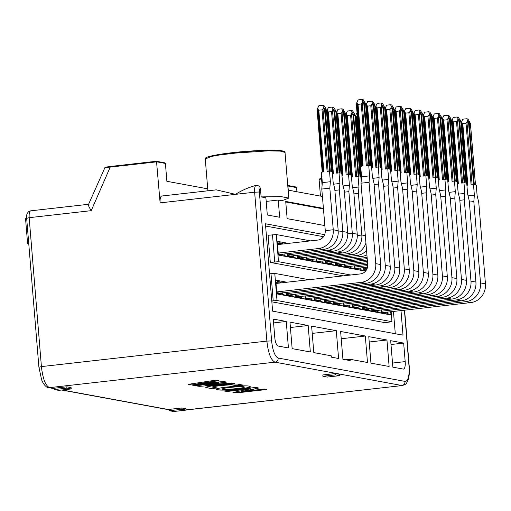 <?xml version="1.0" encoding="UTF-8"?>
<svg xmlns="http://www.w3.org/2000/svg" width="511" height="511" viewBox="0 0 511 511"><rect width="100%" height="100%" fill="white"/><g stroke="black" fill="none" stroke-linecap="round" stroke-linejoin="round"><path stroke-width="0.77" d="M345.672 359.782L350.054 359.284L367.486 362.491L365.308 336.021L341.227 338.742M365.308 336.021L340.626 331.473L342.913 359.271L350.169 360.606L350.054 359.284M322.409 196.448L288.121 190.137M261.134 196.901L281.044 196.594L288.779 198.096L281.912 200.727L278.233 200.05L279.645 217.258L267.31 214.99L265.892 197.776L261.134 196.901L260.463 188.757C259.633 188.463 259.269 189.549 259.364 192.015L271.609 340.933C272.727 350.802 274.931 356.506 278.22 358.051L405.07 381.404C408.2 381.04 409.515 375.981 409.024 366.227L404.405 310.088M392.85 367.16L390.679 340.69L403.664 343.079L405.185 361.609A8.004 2.542 -96.5 0 1 403.492 369.083A8.004 2.542 -96.5 0 1 403.243 369.076L392.85 367.16M336.302 330.681L338.582 358.479L331.332 357.144L331.224 355.816L313.799 352.609L311.621 326.133L336.302 330.681L312.221 333.402M370.948 363.129L368.77 336.653L386.955 340L389.127 366.476L370.948 363.129M288.428 347.94L278.041 346.024A8.004 2.542 -96.5 0 1 274.79 337.605L273.264 319.075L286.256 321.464L288.428 347.94M308.159 325.501L310.337 351.97L292.151 348.623L289.973 322.154L308.159 325.501L290.414 327.506M400.982 310.477L403.013 335.139L272.612 311.135L265.426 223.767L324.632 234.664M324.855 225.581L287.137 218.638L285.719 201.43L323.412 208.367M216.3 189.862L235.533 194.346C241.818 190.335 248.589 187.377 255.845 185.467C258.425 185.276 259.965 186.374 260.463 188.757M266.193 201.411L278.233 200.05M390.992 344.51L403.664 343.079M369.21 342.012L386.955 340M273.577 322.901L286.256 321.464M393.444 311.327L395.284 333.715M265.618 226.041L323.52 236.702M285.77 201.998L323.457 208.935M161.904 196.032C160.499 196.198 159.905 198.479 160.122 202.873L254.631 192.187L259.364 192.015M322.326 182.663L321.649 174.455L321.24 174.57L321.815 173.836L321.24 174.57L322.115 185.199M271.775 300.934L277.007 300.532L391.95 321.694L385.058 322.665L271.846 301.822M343.232 275.857L270.313 262.43L268.083 235.296L276.272 234.562L310.592 240.879M269.54 273.794L274.777 273.398L309.091 279.715M273.213 300.768L270.983 273.634M350.77 275.001L278.501 261.702L270.313 262.43M274.714 261.932L272.484 234.798M277.007 300.532L274.777 273.398M391.95 321.694L391.119 311.589M362.12 306.376L362.395 309.672L353.088 307.954L352.807 304.601M352.596 304.626L352.871 307.916L343.564 306.204L343.283 302.851M343.073 302.87L343.347 306.166L334.034 304.447L333.76 301.094M333.549 301.12L333.817 304.409L324.511 302.697L324.236 299.344M324.025 299.363L324.293 302.659L314.987 300.941L314.712 297.587M314.501 297.613L314.77 300.902L305.463 299.19L305.188 295.837M381.174 309.883L381.442 313.179L372.136 311.461L371.861 308.107M390.698 311.64L390.966 314.929L381.66 313.217L381.385 309.864M371.65 308.133L371.919 311.423L362.612 309.711L362.337 306.357M285.93 292.349L286.198 295.645L276.892 293.927L275.755 280.162L285.068 281.874L285.112 282.423M295.454 294.106L295.722 297.396L286.416 295.684L286.141 292.33M285.323 282.404L285.285 281.919L286.939 282.219M304.978 295.856L305.246 299.152L295.939 297.434L295.665 294.081M278.501 261.702L276.272 234.562M363.621 267.547L363.889 270.836L354.583 269.118L354.308 265.765M354.097 265.79L354.366 269.08L345.059 267.368L344.784 264.015M344.574 264.04L344.842 267.33L335.535 265.611L335.261 262.258M335.05 262.284L335.318 265.573L326.012 263.861L325.737 260.508M325.52 260.533L325.794 263.823L316.488 262.105L316.207 258.751M315.996 258.777L316.271 262.066L306.958 260.355L306.683 257.001M365.55 271.143L364.107 270.875L363.832 267.521M287.425 253.513L287.693 256.809L278.386 255.091L277.256 241.326L286.562 243.038L286.607 243.594M296.948 255.27L297.217 258.56L287.91 256.848L287.636 253.494M286.818 243.568L286.78 243.083L288.434 243.383M306.472 257.027L306.747 260.316L297.434 258.598L297.159 255.245M358.767 306.76L358.888 308.293L362.395 309.672M358.888 308.293L357.572 307.686L355.56 307.315L356.953 307.961L353.018 307.124M349.243 305.003L349.364 306.543L352.871 307.916M349.364 306.543L348.048 305.936L346.036 305.559L347.429 306.204L343.494 305.374M339.713 303.253L339.841 304.786L343.347 306.166M339.841 304.786L338.525 304.179L336.513 303.809L337.905 304.454L333.97 303.617M330.189 301.496L330.317 303.036L333.817 304.409M330.317 303.036L329.001 302.429L326.989 302.052L328.381 302.697L324.447 301.867M320.665 299.746L320.793 301.279L324.293 302.659M320.793 301.279L319.477 300.672L317.459 300.302L318.858 300.947L314.917 300.11M311.142 297.99L311.269 299.529L314.77 300.902M311.269 299.529L309.947 298.922L307.935 298.545L309.334 299.19L305.393 298.36M377.814 310.266L377.942 311.799L381.442 313.179M377.942 311.799L376.62 311.193L374.608 310.822L376.007 311.467L372.065 310.631M387.338 312.017L387.466 313.556L390.966 314.929M387.466 313.556L386.144 312.949L384.131 312.579L385.53 313.217L381.589 312.387M368.29 308.51L368.418 310.049L371.919 311.423M368.418 310.049L367.096 309.442L365.084 309.072L366.483 309.711L362.542 308.88M275.966 282.685L277.582 281.478L281.133 282.136L279.958 283.011M283.624 282.596L285.068 281.874M282.57 292.733L282.698 294.266L286.198 295.645M282.698 294.266L281.376 293.659L279.364 293.288L280.756 293.934L276.821 293.097M292.094 294.483L292.222 296.022L295.722 297.396M292.222 296.022L290.9 295.409L288.887 295.039L290.286 295.684L286.345 294.853M301.618 296.239L301.745 297.772L305.246 299.152M301.745 297.772L300.423 297.166L298.411 296.795L299.81 297.44L295.869 296.604M360.261 267.924L360.389 269.457L363.889 270.836M360.389 269.457L359.073 268.85L357.055 268.479L358.454 269.125L354.513 268.294M350.738 266.167L350.865 267.707L354.366 269.08M350.865 267.707L349.543 267.1L347.531 266.729L348.93 267.374L344.989 266.538M341.214 264.417L341.342 265.95L344.842 267.33M341.342 265.95L340.019 265.343L338.007 264.973L339.406 265.618L335.465 264.787M331.69 262.66L331.818 264.2L335.318 265.573M331.818 264.2L330.496 263.593L328.484 263.222L329.882 263.861L325.941 263.031M322.166 260.91L322.288 262.443L325.794 263.823M322.288 262.443L320.972 261.836L318.96 261.466L320.352 262.111L316.418 261.281M312.643 259.154L312.764 260.693L316.271 262.066M312.764 260.693L311.448 260.086L309.436 259.716L310.829 260.355L306.894 259.524M366.042 270.523L364.043 270.044M284.065 253.897L284.193 255.43L287.693 256.809M286.562 243.038L285.125 243.76M284.193 255.43L282.877 254.823L280.858 254.452L282.257 255.098L278.316 254.267M277.46 243.849L279.083 242.642L282.628 243.3L281.459 244.175M293.589 255.647L293.716 257.186L297.217 258.56M293.716 257.186L292.401 256.579L290.382 256.209L291.781 256.848L287.846 256.017M303.112 257.403L303.24 258.936L306.747 260.316M303.24 258.936L301.924 258.33L299.912 257.959L301.305 258.604L297.37 257.774M356.882 306.97L356.927 307.565M354.947 307.59L355.56 307.315M347.352 305.22L347.403 305.814M345.423 305.834L346.036 305.559M337.828 303.464L337.88 304.058M335.899 304.083L336.513 303.809M328.305 301.714L328.356 302.308M326.376 302.327L326.989 302.052M318.781 299.957L318.832 300.551M316.852 300.577L317.459 300.302M309.257 298.207L309.308 298.801M307.328 298.82L307.935 298.545M375.93 310.477L375.975 311.071M373.995 311.097L374.608 310.822M385.454 312.234L385.505 312.828M383.525 312.847L384.131 312.579M366.406 308.727L366.451 309.321M365.084 309.072L364.471 309.34M276.534 282.264L281.133 282.136M277.843 282.506L277.901 283.241M280.686 292.944L280.731 293.538M278.75 293.563L279.364 293.288M290.21 294.7L290.254 295.294M288.274 295.313L288.887 295.039M299.733 296.45L299.785 297.044M298.411 296.795L297.798 297.07M358.377 268.134L358.428 268.735M356.448 268.754L357.055 268.479M348.853 266.384L348.904 266.978M346.918 267.004L347.531 266.729M339.33 264.628L339.374 265.228M337.394 265.247L338.007 264.973M329.806 262.878L329.851 263.472M327.87 263.497L328.484 263.222M320.282 261.121L320.327 261.721M318.347 261.741L318.96 261.466M310.752 259.371L310.803 259.965M308.823 259.99L309.436 259.716M282.181 254.108L282.232 254.708M280.252 254.727L280.858 254.452M278.029 243.428L282.628 243.3M279.338 243.67L279.402 244.405M291.704 255.864L291.755 256.458M289.775 256.484L290.382 256.209M301.228 257.614L301.279 258.215M299.299 258.234L299.912 257.959M441.6 117.728L439.377 113.742L438.08 113.499L440.444 117.517L441.6 117.728L441.843 118.571L446.863 179.668L447.693 179.821L448.562 190.411L450.191 197.227L456.879 278.565A17.074 16.116 100.4 0 1 442.181 297.325L356.026 307.194L352.98 306.638M432.076 115.978L429.853 111.986L428.557 111.749L430.92 115.761L432.076 115.978L432.319 116.821L437.339 177.911L438.17 178.064L439.038 188.655L440.667 195.477L447.355 276.815A17.074 16.116 100.4 0 1 432.657 295.575L346.503 305.444L343.456 304.882M422.552 114.221L420.329 110.235L419.033 109.993L421.396 114.01L422.552 114.221L422.789 115.064L427.816 176.161L428.646 176.314L429.515 186.905L431.137 193.72L437.825 275.059A17.074 16.116 100.4 0 1 423.134 293.819L336.973 303.687L333.926 303.132M413.029 112.471L410.806 108.479L409.503 108.243L411.872 112.254L413.029 112.471L413.265 113.314L418.292 174.404L419.116 174.558L419.991 185.148L421.613 191.97L428.301 273.308A17.074 16.116 100.4 0 1 413.61 292.068L327.449 301.937L324.402 301.375M403.505 110.715L401.282 106.729L399.979 106.486L402.349 110.504L403.505 110.715L403.741 111.558L408.768 172.654L409.592 172.807L410.467 183.398L412.09 190.213L418.777 271.552A17.074 16.116 100.4 0 1 404.086 290.312L317.925 300.181L314.878 299.625M393.981 108.964L391.758 104.972L390.455 104.736L392.825 108.747L393.981 108.964L394.217 109.808L399.238 170.898L400.068 171.051L400.937 181.641L402.566 188.463L409.254 269.802A17.074 16.116 100.4 0 1 394.562 288.562L308.401 298.43L305.354 297.868M460.647 121.235L458.424 117.249L457.128 117.006L459.491 121.024L460.647 121.235L460.89 122.078L465.911 183.174L466.741 183.328L467.61 193.918L469.239 200.734L475.926 282.072A17.074 16.116 100.4 0 1 461.235 300.832L375.074 310.701L372.027 310.145M470.177 122.991L467.955 118.999L466.652 118.763L469.015 122.774L470.177 122.991L470.414 123.834L475.434 184.925L476.265 185.078L477.133 195.668L478.762 202.49L485.45 283.829A17.074 16.116 100.4 0 1 470.759 302.589L384.598 312.457L381.551 311.895M451.124 119.485L448.901 115.492L447.604 115.256L449.967 119.267L451.124 119.485L451.366 120.328L456.387 181.418L457.217 181.571L458.086 192.162L459.715 198.983L466.402 280.322A17.074 16.116 100.4 0 1 451.705 299.082L365.55 308.951L362.503 308.389M365.403 103.701L363.18 99.715L361.884 99.473L364.247 103.49L365.403 103.701L365.646 104.544L370.667 165.641L371.497 165.794L372.366 176.384L373.995 183.2L380.682 264.538A17.074 16.116 100.4 0 1 365.985 283.298L279.83 293.167L276.783 292.611M374.927 105.458L372.704 101.465L371.408 101.229L373.771 105.24L374.927 105.458L375.17 106.301L380.19 167.391L381.021 167.544L381.889 178.135L383.518 184.956L390.206 266.288A17.074 16.116 100.4 0 1 375.508 285.055L289.354 294.924L286.307 294.362M386.386 168.981L381.257 106.633L381.66 104.717L383.295 106.997L384.457 107.208L384.694 108.051L389.714 169.147L390.545 169.301L391.413 179.891L393.042 186.707L399.73 268.045A17.074 16.116 100.4 0 1 385.038 286.805L298.878 296.674L295.831 296.118M367.543 267.1L357.521 268.364L354.474 267.802M367.677 264.257L347.997 266.608L344.951 266.046M367.447 261.453L338.474 264.858L335.427 264.296M367.217 258.649L328.95 263.101L325.903 262.539M366.904 254.861A17.074 16.116 100.4 0 1 361.596 256.452L319.426 261.351L316.379 260.789M365.933 243.012A17.074 16.116 100.4 0 1 352.073 254.702L309.896 259.594L306.849 259.032M366.393 269.993L363.998 269.553M328.113 171.326L322.984 108.977L323.386 107.061L325.022 109.341L326.178 109.552L326.42 110.395L331.441 171.492L332.271 171.645L333.14 182.229L334.769 189.051L338.193 230.678A17.074 16.116 100.4 0 1 323.495 249.438L281.325 254.337L278.278 253.775M337.637 173.082L332.508 110.727L332.91 108.811L334.545 111.091L335.708 111.302L335.944 112.145L340.965 173.242L341.795 173.395L342.664 183.986L344.293 190.801L347.716 232.428A17.074 16.116 100.4 0 1 333.019 251.195L290.848 256.088L287.802 255.526M345.232 113.059L343.009 109.067L341.706 108.83L344.075 112.848L345.232 113.059L345.468 113.902L350.489 174.998L351.319 175.152L352.194 185.736L353.816 192.558L357.24 234.185A17.074 16.116 100.4 0 1 342.549 252.945L300.372 257.844L297.325 257.282M442.181 297.325L437.25 296.418L352.922 305.955M432.657 295.575L427.72 294.668L343.398 304.198M423.134 293.819L418.196 292.912L333.875 302.448M413.61 292.068L408.672 291.161L324.344 300.692M404.086 290.312L399.148 289.405L314.821 298.941M394.562 288.562L389.625 287.655L305.297 297.185M461.235 300.832L456.297 299.925L371.97 309.462M470.759 302.589L465.821 301.682L381.493 311.212M451.705 299.082L446.774 298.175L362.446 307.705M276.029 283.452L360.357 273.922A8.534 8.055 100.4 0 0 367.703 264.538L361.015 183.2L369.057 182.293L375.745 263.631A17.074 16.116 -79.6 0 1 361.053 282.391L276.726 291.928M375.508 285.055L370.577 284.148L286.249 293.678M399.73 268.045L394.792 267.138A17.074 16.116 100.4 0 1 380.101 285.898L295.773 295.435M367.722 265.611L354.417 267.119M367.556 262.801L344.893 265.362M367.326 259.997L335.369 263.612M367.122 257.467L325.846 261.856M361.596 256.452L356.659 255.545L316.322 260.105M352.073 254.702L347.135 253.788L306.798 258.349M367.128 268.511L363.941 268.869M277.524 244.616L317.868 240.061A8.534 8.055 100.4 0 0 325.213 230.678L333.255 229.765A17.074 16.116 -79.6 0 1 318.564 248.531L278.22 253.092M333.019 251.195L328.088 250.281L287.744 254.842M345.468 113.902L343.571 113.397L344.075 112.848L344.357 113.698L349.377 174.794L348.547 174.641L349.422 185.231L348.879 191.651L352.303 233.272A17.074 16.116 100.4 0 1 337.611 252.038L297.274 256.599M437.25 296.418A17.074 16.116 -79.6 0 0 451.941 277.658L445.253 196.32L440.776 196.824M427.72 294.668A17.074 16.116 -79.6 0 0 442.417 275.902L435.73 194.563L431.252 195.074M418.196 292.912A17.074 16.116 -79.6 0 0 432.894 274.151L426.206 192.813L421.728 193.318M408.672 291.161A17.074 16.116 -79.6 0 0 423.37 272.395L416.682 191.057L412.205 191.568M399.148 289.405A17.074 16.116 -79.6 0 0 413.84 270.645L407.158 189.306L402.681 189.811M389.625 287.655A17.074 16.116 -79.6 0 0 404.316 268.888L397.628 187.55L393.151 188.061M456.297 299.925A17.074 16.116 -79.6 0 0 470.989 281.165L464.301 199.827L459.823 200.331M465.821 301.682A17.074 16.116 -79.6 0 0 480.512 282.915L473.825 201.577L469.347 202.088M446.774 298.175A17.074 16.116 -79.6 0 0 461.465 279.408L454.777 198.07L450.3 198.581M370.577 284.148A17.074 16.116 -79.6 0 0 385.268 265.381L378.581 184.043L374.103 184.554M394.792 267.138L388.105 185.8L383.627 186.304M366.183 257.295A17.074 16.116 -79.6 0 0 367.096 257.167M356.659 255.545A17.074 16.116 -79.6 0 0 366.553 250.543M347.135 253.788A17.074 16.116 -79.6 0 0 361.826 235.028L357.298 235.539M361.188 181.105L360.843 176.902L360.019 176.749L354.992 115.652L354.755 114.809L353.599 114.598L358.901 176.544L358.077 176.391L358.946 186.981L358.409 193.401L361.826 235.028M326.42 110.395L324.523 109.891L325.022 109.341L325.309 110.191L330.33 171.287L329.499 171.134L330.368 181.724L329.831 188.144L333.255 229.765M328.088 250.281A17.074 16.116 -79.6 0 0 342.779 231.521L338.25 232.032M335.944 112.145L334.047 111.641L334.545 111.091L334.833 111.941L339.853 173.037L339.023 172.884L339.898 183.475L339.355 189.894L342.779 231.521M352.303 233.272L347.774 233.789M441.843 118.571L439.945 118.067L440.444 117.517L440.725 118.367L445.752 179.463L444.921 179.31L445.79 189.9L445.253 196.32M445.79 189.9L439.505 190.609M432.319 116.821L430.422 116.31L430.92 115.761L431.201 116.61L436.228 177.707L435.398 177.56L436.266 188.144L435.73 194.563M436.266 188.144L429.981 188.859M422.789 115.064L420.898 114.56L421.396 114.01L421.677 114.86L426.698 175.956L425.874 175.803L426.742 186.394L426.206 192.813M426.742 186.394L420.457 187.103M413.265 113.314L411.368 112.803L411.872 112.254L412.153 113.103L417.174 174.2L416.35 174.047L417.219 184.637L416.682 191.057M417.219 184.637L410.933 185.352M403.741 111.558L401.844 111.053L402.349 110.504L402.63 111.353L407.65 172.45L406.826 172.296L407.695 182.887L407.158 189.306M407.695 182.887L401.403 183.596M394.217 109.808L392.32 109.297L392.825 108.747L393.106 109.597L398.126 170.693L397.296 170.54L398.171 181.13L397.628 187.55M398.171 181.13L391.88 181.846M460.89 122.078L458.993 121.573L459.491 121.024L459.779 121.874L464.799 182.97L463.969 182.817L464.844 193.407L464.301 199.827M464.844 193.407L458.552 194.116M470.414 123.834L468.517 123.323L469.015 122.774L469.302 123.624L474.323 184.72L473.493 184.573L474.368 195.157L473.825 201.577M474.368 195.157L468.076 195.873M451.366 120.328L449.469 119.817L449.967 119.267L450.248 120.117L455.275 181.213L454.445 181.066L455.314 191.651L454.777 198.07M455.314 191.651L449.028 192.366M365.646 104.544L363.749 104.04L364.247 103.49L364.528 104.34L369.555 165.436L368.725 165.283L369.594 175.873L369.057 182.293M369.594 175.873L361.552 176.78L361.015 183.2M361.552 176.78L360.683 166.19L363.085 165.922L358.026 104.365L361.258 104.001L362.21 103.126L367.332 165.475M375.17 106.301L373.273 105.79L373.771 105.24L374.058 106.09L379.079 167.186L378.249 167.033L379.117 177.624L378.581 184.043M379.117 177.624L372.832 178.339M384.694 108.051L382.796 107.546L383.295 106.997L383.582 107.847L388.603 168.943L387.772 168.79L388.647 179.38L388.105 185.8M388.647 179.38L382.356 180.089M325.283 230.672L321.789 189.051L322.326 182.631L321.457 172.041L323.865 171.773L318.8 110.216L322.032 109.852L322.984 108.977M439.945 118.067L438.777 116.444L437.454 118.028L442.513 179.585L444.921 179.31M437.454 118.028L434.222 118.392L439.281 179.949L438.329 180.057M430.422 116.31L429.253 114.688L427.931 116.278L432.989 177.828L435.398 177.56M427.931 116.278L424.698 116.642L429.757 178.192L428.806 178.301M420.898 114.56L419.729 112.937L418.407 114.521L423.466 176.078L425.874 175.803M418.407 114.521L415.175 114.886L420.234 176.442L419.282 176.55M411.368 112.803L410.205 111.181L408.883 112.771L413.942 174.321L416.35 174.047M408.883 112.771L405.651 113.135L410.71 174.685L409.758 174.794M401.844 111.053L400.681 109.431L399.359 111.015L404.418 172.571L406.826 172.296M399.359 111.015L396.127 111.379L401.186 172.935L400.234 173.044M392.32 109.297L391.158 107.674L389.836 109.265L394.894 170.815L397.296 170.54M389.836 109.265L386.603 109.629L391.662 171.179L390.711 171.287M458.993 121.573L457.83 119.951L456.502 121.535L461.567 183.091L463.969 182.817M456.502 121.535L453.27 121.899L458.335 183.455L457.377 183.564M468.517 123.323L467.354 121.701L466.026 123.292L471.091 184.841L473.493 184.573M466.026 123.292L462.8 123.656L467.859 185.206L466.907 185.314M449.469 119.817L448.3 118.194L446.978 119.785L452.037 181.335L454.445 181.066M446.978 119.785L443.746 120.149L448.811 181.699L447.853 181.807M361.258 104.001L366.317 165.558L368.725 165.283M373.273 105.79L372.104 104.167L370.782 105.758L375.847 167.308L378.249 167.033M370.782 105.758L367.55 106.122L372.615 167.672L371.657 167.78M381.257 106.633L380.305 107.508L377.073 107.872L382.139 169.428L381.187 169.537M387.772 168.79L385.371 169.064L380.305 107.508M361.379 178.85L361.009 178.888M357.4 117.172L356.902 117.23L360.926 166.164M358.409 193.401L353.925 193.905M358.946 186.981L352.654 187.69M356.684 176.589L351.555 114.234L350.61 115.109L347.378 115.48L352.437 177.03L351.485 177.138M358.077 176.391L355.669 176.665L350.61 115.109M329.831 188.144L321.789 189.051M330.368 181.724L322.326 182.631M329.499 171.134L327.097 171.402L322.032 109.852M339.355 189.894L334.877 190.399M339.898 183.475L333.606 184.184M332.508 110.727L331.556 111.602L328.324 111.973L333.389 173.523L332.437 173.631M339.023 172.884L336.621 173.159L331.556 111.602M343.571 113.397L342.408 111.775L341.086 113.359L346.145 174.909L348.547 174.641M341.086 113.359L337.854 113.723L342.913 175.279L341.961 175.382M343.13 185.94L349.422 185.231M344.401 192.155L348.879 191.651M438.777 116.444L438.802 115.237M438.08 113.499L434.312 113.927L433.092 116.406M433.296 115.856L433.13 117.083L434.222 118.392M441.076 116.866L440.961 116.035M437.576 177.956L432.779 118.386M429.253 114.688L429.278 113.48M428.557 111.749L424.782 112.177L423.568 114.649M423.772 114.106L423.606 115.326L424.698 116.642M431.552 115.116L431.437 114.279M428.052 176.206L423.255 116.629M419.729 112.937L419.755 111.73M419.033 109.993L415.258 110.421L414.044 112.899M414.242 112.35L414.082 113.576L415.175 114.886M422.029 113.359L421.907 112.529M418.528 174.449L413.731 114.879M410.205 111.181L410.231 109.974M409.503 108.243L405.734 108.671L404.52 111.143M404.718 110.6L404.552 111.82L405.651 113.135M412.498 111.609L413.342 113.346L418.362 174.423M409.004 172.699L404.207 113.123M400.681 109.431L400.707 108.223M399.979 106.486L396.21 106.914L394.997 109.392M395.195 108.843L395.029 110.069L396.127 111.379M402.975 109.852L402.86 109.022M399.481 170.942L394.684 111.372M391.158 107.674L391.183 106.467M390.455 104.736L386.686 105.164L385.466 107.636M385.671 107.093L385.505 108.313L386.603 109.629M393.451 108.102L393.336 107.265M389.957 169.192L385.16 109.616M457.83 119.951L457.856 118.744M457.128 117.006L453.359 117.434L452.139 119.913M452.344 119.363L452.178 120.59L453.27 121.899M460.124 120.372L460.009 119.542M456.63 181.462L451.826 121.893M467.354 121.701L467.38 120.494M466.652 118.763L462.883 119.191L461.663 121.663M461.867 121.12L461.701 122.34L462.8 123.656M469.647 122.129L469.532 121.292M466.153 183.219L461.356 123.643M448.3 118.194L448.332 116.987M447.604 115.256L443.835 115.684L442.615 118.156M442.82 117.613L442.654 118.833L443.746 120.149M450.6 118.622L450.485 117.786M447.106 179.712L442.302 120.136M363.749 104.04L362.58 102.417L362.21 103.126M362.58 102.417L362.612 101.21M361.884 99.473L358.115 99.901L356.895 102.379M357.1 101.83L356.933 103.056L358.026 104.365M364.88 102.839L364.765 102.008M361.571 166.247L356.582 104.359M372.104 104.167L372.136 102.96M371.408 101.229L367.639 101.657L366.419 104.129M366.623 103.586L366.457 104.806L367.55 106.122M374.403 104.595L374.288 103.759M370.909 165.685L366.106 106.109M375.943 105.886L377.163 103.407L380.931 102.979L381.66 104.717M380.433 167.436L375.63 107.866M380.931 102.979L382.228 103.222L383.812 105.515M384.457 107.208L383.557 105.062L383.927 106.345M376.147 105.336L375.981 106.563L377.073 107.872M355.771 115.237L357.036 112.759M360.255 176.793L355.458 117.217M355.969 114.694L355.803 115.92L356.902 117.23M346.247 113.487L347.461 111.008L351.229 110.587L353.599 114.598L353.095 115.147L358.23 176.531M350.731 175.043L345.934 115.467M351.229 110.587L352.533 110.823L354.11 113.116M354.755 114.809L353.855 112.669L354.225 113.947M346.445 112.944L346.279 114.164L347.378 115.48M351.555 114.234L351.958 112.318M317.67 108.223L318.89 105.751L322.658 105.323L323.386 107.061M322.345 172.098L317.357 110.204M322.658 105.323L323.955 105.56L325.539 107.853M326.178 109.552L325.283 107.406L325.654 108.69M317.874 107.68L317.708 108.907L318.8 110.216M327.193 109.98L328.413 107.502L332.182 107.08L332.91 108.811M331.684 171.536L326.887 111.96M332.182 107.08L333.479 107.316L335.063 109.609M335.708 111.302L334.807 109.162L335.178 110.44M327.398 109.437L327.232 110.657L328.324 111.973M341.706 108.83L337.937 109.258L336.755 112.414L337.854 113.723M342.408 111.775L342.434 110.568M336.921 111.187L336.717 111.73M344.701 112.196L344.586 111.36M341.207 173.286L336.41 113.71M28.712 243.166L27.575 243.293L28.737 243.511M27.575 243.293L25.55 218.676L26.687 218.548M207.721 188.821L166.88 181.303L165.411 163.431L164.51 162.805M156.513 161.329L160.122 202.873M296.929 191.759L296.591 187.582L295.69 186.949M287.463 185.436L287.929 185.985L288.274 190.169M287.738 185.461L295.863 186.956M89.016 204.272C87.841 204.413 88.575 206.54 91.226 210.66L29.172 217.68L41.41 366.598C42.79 378.728 45.498 385.741 49.541 387.645L275.001 362.158C277.122 361.699 278.195 360.325 278.22 358.051M165.411 163.431L156.749 161.84L110.325 167.084C105.713 167.448 103.899 167.774 104.883 168.074M249.164 386.233L250.614 386.865C250.505 387.779 239.142 389.222 230.352 389.861C220.988 390.34 216.313 390.104 216.319 389.139C217.143 387.53 246.136 384.828 249.164 386.233M207.543 383.812L195.17 385.626L192.379 385.115L207.543 383.812M216.658 387.881L211.369 388.481L206.335 387.683C201.845 386.488 233.284 383.116 238.42 384.253L242.802 385.058L236.702 385.748L232 384.885C226.884 384.764 212.748 386.335 212.455 387.108L217.111 387.964L211.382 388.609L205.709 387.37M215.968 380.12L218.919 380.663L197.814 383.755L223.684 381.538L226.699 382.094L205.588 385.192L231.464 382.975L234.415 383.512L199.277 386.386L196.301 385.837L218.657 382.554L191.248 384.904L188.265 384.355L215.968 380.12M240.687 392.442L232.959 392.505L250.562 388.814L226.98 391.483L224.342 390.998L255.762 387.447L258.074 387.868A6.669 0.607 -4.7 0 1 258.438 388.034A6.669 0.607 -4.7 0 1 256.995 388.532L241.224 391.637L264.34 389.024L266.838 389.484L240.687 392.442L233.003 392.435M339.713 374.333L335.382 373.535L322.818 374.953L322.926 376.281L335.491 374.857L339.821 375.655L339.713 374.333M71.106 387.619L66.775 386.827L54.204 388.245L54.313 389.567L66.884 388.149L71.214 388.948L71.106 387.619M181.718 407.982L169.147 409.407L169.262 410.729L181.827 409.311L181.718 407.982L186.049 408.781L186.157 410.103L173.587 411.527L169.262 410.729M335.382 373.535L335.491 374.857M339.821 375.655L327.257 377.073L322.926 376.281M66.775 386.827L66.884 388.149M71.214 388.948L58.644 390.366L54.313 389.567M181.827 409.311L186.157 410.103M226.98 391.483L250.562 388.814M226.967 391.349L224.783 390.947M258.394 387.97A6.669 0.607 -4.7 0 1 256.988 388.405L241.224 391.637M266.391 389.401L240.681 392.307M218.516 380.586L197.814 383.755M226.29 382.017L205.588 385.192M233.91 383.422L199.277 386.386M199.271 386.252L196.69 385.779M191.248 384.904L218.657 382.554M191.235 384.77L188.655 384.298M242.348 384.975L236.702 385.748M236.695 385.613L232 384.885M231.994 384.751C226.878 384.636 212.742 386.201 212.442 386.974L212.455 387.108M206.323 387.549L205.735 387.3M205.339 384.004L195.17 385.626M195.157 385.492L192.858 385.07M250.594 386.801C247.778 387.926 241.026 388.903 230.34 389.727C221.225 390.206 216.555 389.989 216.332 389.075M243.958 386.814C240.917 386.118 221.953 387.958 222.451 388.973C221.665 390.174 244.986 388.239 244.462 387.038L243.958 386.814M288.779 198.096L285.023 152.425L280.494 151.135L268.179 150.847L232.16 153.313C223.243 154.328 216.262 155.408 211.215 156.551L205.269 158.985L207.888 190.801M255.845 185.467C254.817 186.368 254.408 188.61 254.631 192.187L266.876 341.105L271.609 340.933M39.104 367.217L41.41 366.598L266.876 341.105C268.256 353.235 270.964 360.255 275.001 362.158L401.85 385.511C403.971 385.051 405.044 383.678 405.07 381.404M186.138 409.899L402.47 385.53C406.986 383.467 405.427 385.377 408.334 379.315C409.337 375.726 409.637 371.395 409.222 366.323L409.024 366.227M392.512 363.046L405.185 361.609M284.301 151.824L276.176 150.323L255.411 150.739L211.439 155.944M365.985 283.298L361.053 282.391M385.038 286.805L380.101 285.898M323.495 249.438L318.564 248.531M342.549 252.945L337.611 252.038M456.879 278.565L451.941 277.658M447.355 276.815L442.417 275.902M437.825 275.059L432.894 274.151M428.301 273.308L423.37 272.395M418.777 271.552L413.84 270.645M409.254 269.802L404.316 268.888M475.926 282.072L470.989 281.165M485.45 283.829L480.512 282.915M466.402 280.322L461.465 279.408M380.682 264.538L375.745 263.631M390.206 266.288L385.268 265.381M365.684 235.737L361.903 235.041M338.116 230.665L333.325 229.784M347.64 232.416L342.855 231.534M357.17 234.172L352.379 233.291M354.992 115.652L353.203 115.435M440.054 118.354L445.075 179.45M430.53 116.597L435.551 177.694M421.007 114.847L426.027 175.944M411.476 113.091L416.503 174.187M401.953 111.341L406.98 172.437M392.429 109.584L397.456 170.68M459.102 121.861L464.122 182.957M468.625 123.611L473.652 184.707M449.578 120.104L454.598 181.201M363.858 104.327L368.878 165.423M373.381 106.077L378.402 167.174M382.905 107.834L387.926 168.93M324.632 110.172L329.652 171.268M334.156 111.928L339.176 173.025M343.679 113.678L348.706 174.775M438.406 117.153L443.529 179.508M433.398 117.722L438.521 180.07M433.13 117.083L432.766 118.878M428.882 115.403L434.005 177.751M423.868 115.965L428.997 178.32M423.606 115.326L423.236 117.121M419.359 113.646L424.481 176.001M414.344 114.215L419.474 176.563M414.082 113.576L413.712 115.371M409.828 111.896L414.958 174.245M404.821 112.458L409.95 174.813M404.552 111.82L404.188 113.614M400.305 110.14L405.434 172.488M395.297 110.708L400.426 173.057M395.029 110.069L394.664 111.864M390.781 108.389L395.91 170.738M385.773 108.952L390.902 171.306M385.505 108.313L385.141 110.108M457.454 120.66L462.583 183.015M452.446 121.228L457.569 183.577M452.178 120.59L451.813 122.385M466.977 122.416L472.107 184.765M461.97 122.979L467.092 185.333M461.701 122.34L461.337 124.141M447.93 118.91L453.053 181.258M442.922 119.472L448.045 181.827M442.654 118.833L442.29 120.628M357.202 103.695L362.325 166.043M356.933 103.056L356.569 104.851M371.733 104.883L376.856 167.231M366.726 105.445L371.848 167.8M366.457 104.806L366.093 106.601M376.249 107.201L381.372 169.55M375.981 106.563L375.617 108.358M382.796 107.546L381.634 105.924M356.071 116.559L361.2 178.907M355.803 115.92L355.439 117.715M346.547 114.803L351.677 177.151M346.279 114.164L345.915 115.959M353.095 115.147L351.932 113.525M317.976 109.546L323.099 171.894M317.708 108.907L317.344 110.702M324.523 109.891L323.354 108.268M327.5 111.296L332.623 173.644M327.232 110.657L326.868 112.452M334.047 111.641L332.885 110.018M342.031 112.484L347.161 174.832M337.024 113.052L342.153 175.401M336.755 112.414L336.391 114.209M321.528 178.473L319.132 179.942L320.454 196.09M296.591 187.582L287.782 186.004M156.283 161.284L110.491 166.465L91.226 210.66M169.173 409.669L62.15 389.97M54.23 388.513L48.558 387.613L54.243 388.66M30.954 210.839C29.542 210.998 28.948 213.285 29.172 217.68L26.859 218.299M105.4 167.685C104.512 167.391 106.211 166.988 110.491 166.465L110.325 167.084M404.597 310.068L409.222 366.323M285.023 152.425C285.54 151.684 283.995 151.071 280.386 150.585C273.225 149.595 248.608 150.739 232.55 152.661C224.061 153.6 216.996 154.699 211.375 155.951C203.819 157.899 206.061 158.071 205.269 158.985M402.47 385.53L186.145 409.988M216.3 189.849L161.68 196.026M322.096 185.41L321.202 174.551A0.664 0.664 0 0 1 321.611 173.881M440.948 116.003L441.913 118.603L446.933 179.68M433.098 116.361L432.613 119.242L437.435 177.93M431.425 114.253L432.389 116.853L437.41 177.93M423.574 114.611L423.089 117.492L427.911 176.18L422.865 115.096L421.894 112.497M414.051 112.854L413.565 115.735L418.388 174.423M404.527 111.104L404.035 113.985L408.864 172.673M402.847 108.99L403.818 111.59L408.838 172.667M395.003 109.348L394.511 112.228L399.34 170.917M393.323 107.24L394.288 109.839L399.315 170.917M385.479 107.597L384.987 110.478L389.816 169.167M459.996 119.51L460.96 122.11L465.981 183.187M452.152 119.868L451.66 122.749L456.483 181.437M469.52 121.267L470.484 123.866L475.505 184.944M461.676 121.624L461.184 124.505L466.013 183.194M450.472 117.76L451.437 120.36L456.457 181.437M442.622 118.118L442.136 120.998L446.959 179.687M364.752 101.976L365.716 104.576L370.737 165.653M356.902 102.334L356.416 105.215L361.424 166.107M374.276 103.733L375.24 106.333L380.261 167.404M366.425 104.091L365.94 106.971L370.762 165.66M375.955 105.841L375.464 108.722L380.286 167.41M383.799 105.483L384.764 108.083L389.784 169.16M355.777 115.199L355.286 118.079L360.114 176.768M346.254 113.448L345.762 116.323L350.591 175.018L345.538 113.934L344.574 111.334M354.097 113.084L355.068 115.684L360.089 176.761M317.676 108.185L317.19 111.066L322.198 171.958M325.526 107.827L326.491 110.427L331.511 171.504M327.206 109.942L326.714 112.816L331.537 171.511M335.05 109.578L336.014 112.177L341.035 173.255M336.73 111.692L336.238 114.573L341.067 173.261M319.132 179.942L319.848 178.748L321.483 177.969M61.659 390.027L169.186 409.822M48.558 387.613C47.165 387.849 45.319 386.278 43.039 382.905L41.659 379.954L38.9 367.128L26.661 218.21C26.674 215.195 26.84 213.687 27.166 213.694C27.824 212.148 29.012 211.196 30.724 210.826L88.582 204.285M156.423 161.284L164.721 162.817M88.492 204.496L105.011 167.455L110.465 166.465L156.302 161.284"/></g></svg>
